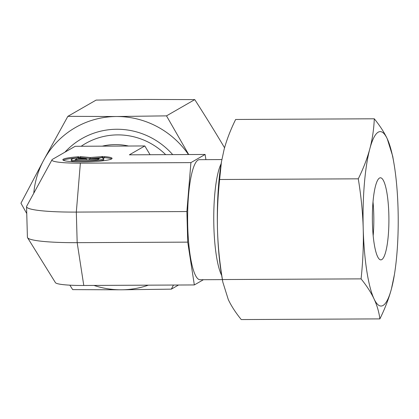 <?xml version="1.0" encoding="UTF-8"?>
<svg xmlns="http://www.w3.org/2000/svg" width="419" height="419" viewBox="0 0 419 419"><rect width="100%" height="100%" fill="white"/><g stroke="black" fill="none" stroke-linecap="round" stroke-linejoin="round"><path stroke-width="0.63" d="M221.661 275.383A60.027 12.099 -90.3 0 1 213.868 226.464A60.027 12.099 -90.3 0 1 221.122 163.808M222.395 279.62L200.015 279.73A60.027 12.099 -90.3 0 1 187.738 226.59A60.027 12.099 -90.3 0 1 199.434 159.676L221.84 159.566M111.663 158.911A24.627 2.744 -1.6 0 0 104.441 157.638L103.352 158.262M104.415 156.617A24.627 2.744 178.4 0 1 112.077 158.387A24.627 2.744 178.4 0 1 96.071 161.409A24.627 2.744 178.4 0 1 62.84 159.765A24.627 2.744 178.4 0 1 78.845 156.743L76.609 158.026A16.252 1.812 -1.6 0 0 71.209 159.529A16.252 1.812 -1.6 0 0 72.738 160.252A16.252 1.812 -1.6 0 0 91.007 160.749A16.252 1.812 -1.6 0 0 103.708 158.623A16.252 1.812 -1.6 0 0 102.178 157.905L104.415 156.617L104.441 157.638M79.51 161.896A16.252 1.812 178.4 0 1 72.77 161.268A16.252 1.812 178.4 0 1 71.24 160.55L71.209 159.529M99.287 158.738L97.517 159.754L74.844 159.864L76.614 158.848L86.351 158.801L78.002 158.052L80.464 156.638L90.179 157.513L103.137 156.528L100.675 157.942L89.551 158.785L99.287 158.738M89.551 158.785L89.577 159.796M101.089 157.706L90.211 158.529L80.49 157.654L79.563 158.188M90.179 157.513L90.211 158.529M80.464 156.638L80.49 157.654M86.351 158.801L86.377 159.812M76.614 158.848L76.64 159.859M103.708 158.623L103.734 159.644A16.252 1.812 178.4 0 1 95.553 161.446M76.797 157.916A24.627 2.744 -1.6 0 0 63.285 160.262M128.539 146.032A60.027 58.414 -119.9 0 0 102.273 146.158M150.065 154.726L144.812 145.953L129.371 154.826L205.111 154.459L205.912 159.644M144.812 145.953L75.179 146.289L52.642 159.246A35.547 3.965 -1.6 0 0 51.993 159.812L26.675 206.232A62.206 6.934 -1.6 0 0 26.559 206.682L27.413 237.264A62.206 6.934 -1.6 0 0 27.554 237.709L55.423 282.642A35.547 3.965 -1.6 0 0 83.779 285.475L194.337 284.941L187.733 242.13L186.879 211.548L190.917 162.619L205.111 154.459M27.554 237.709A62.206 6.934 -1.6 0 0 77.175 242.664L187.733 242.13M26.559 206.682A62.206 6.934 -1.6 0 0 76.321 212.087L186.879 211.548M51.993 159.812A35.547 3.965 -1.6 0 0 80.364 163.159L190.917 162.619M203.43 279.714L194.337 284.941M165.673 154.653A68.323 66.49 -119.9 0 0 81.171 146.262M172.696 154.616A74.393 72.393 -119.9 0 0 64.924 152.186M224.568 147.792L221.358 142.402C213.124 128.659 204.257 114.397 194.762 99.617L146.163 99.439L96.119 100.094L67.852 116.341L43.681 160.194L20.95 203.22L26.753 213.554M194.762 99.617L166.5 115.864L116.456 116.519L67.852 116.341M188.707 154.543L166.5 115.864M69.842 285.171L72.691 289.629L121.295 289.801L171.34 289.147L173.471 285.04M178.525 285.02L171.34 289.147M93.971 285.428A87.22 84.874 -119.9 0 0 121.295 289.801A87.22 84.874 -119.9 0 0 148.368 285.161M188.466 154.543A87.22 84.874 -119.9 0 0 116.456 116.519A87.22 84.874 -119.9 0 0 43.681 160.194A87.22 84.874 -119.9 0 0 33.766 193.232M381.772 259.597A41.046 8.27 -90.3 0 1 380.834 259.869A41.046 8.27 -90.3 0 1 372.386 221.206A41.046 8.27 -90.3 0 1 379.499 178.049A41.046 8.27 -90.3 0 1 380.436 177.782A41.046 8.27 -90.3 0 1 388.884 216.445A41.046 8.27 -90.3 0 1 381.772 259.597M358.282 178.829C361.12 196.249 362.77 212.92 363.221 228.837A87.22 17.577 -90.3 0 1 369.83 148.792A87.22 17.577 -90.3 0 1 378.216 132.179A87.22 17.577 -90.3 0 1 387.245 138.783C384.244 132.42 379.928 125.758 374.298 118.792C373.863 129.246 372.371 139.244 369.83 148.792C367.274 158.345 363.425 168.354 358.282 178.829L219.629 179.5L221.4 162.101L224.097 149.499C226.653 139.951 230.502 129.937 235.646 119.467L374.298 118.792M379.886 318.89C385.035 308.415 388.884 298.407 391.44 288.853A87.22 17.577 -90.3 0 1 383.055 305.467A87.22 17.577 -90.3 0 1 374.026 298.867C377.011 305.231 378.965 311.904 379.886 318.89L241.239 319.561C235.604 312.6 231.288 305.938 228.292 299.569L222.829 282.134L222.426 279.546C219.587 262.126 217.938 245.455 217.487 229.539C217.052 213.627 217.765 196.946 219.629 179.5M361.078 278.876C366.709 285.837 371.025 292.499 374.026 298.867A87.22 17.577 -90.3 0 1 363.221 228.837C363.655 244.748 362.943 261.43 361.078 278.876L222.426 279.546M393.86 162.881L392.708 156.224L387.245 138.783A87.22 17.577 -90.3 0 1 393.86 162.881A87.22 17.577 -90.3 0 1 398.05 208.814A87.22 17.577 -90.3 0 1 394.405 274.634A87.22 17.577 -90.3 0 1 391.44 288.853L394.405 274.634M222.829 282.134L221.677 275.472A87.22 17.577 -90.3 0 1 217.487 229.539A87.22 17.577 -90.3 0 1 221.132 163.719L221.4 162.101M373.015 201.963A41.046 8.27 -90.3 0 1 373.177 235.761M83.779 285.475L77.175 242.664L76.321 212.087L80.364 163.159"/></g></svg>
